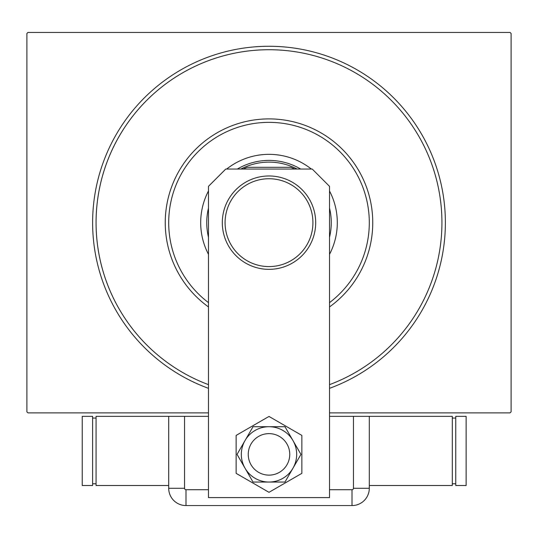 <?xml version="1.0" encoding="UTF-8"?>
<svg xmlns="http://www.w3.org/2000/svg" width="538" height="538" viewBox="0 0 538 538"><rect width="100%" height="100%" fill="white"/><g stroke="black" fill="none" stroke-linecap="round" stroke-linejoin="round"><path stroke-width="0.81" d="M208.475 388.335A176.39 176.39 0 0 1 269 46.268A176.39 176.39 0 0 1 329.525 388.335M96.073 222.658A172.927 172.927 0 0 0 208.475 384.643A172.927 172.927 0 0 1 279.464 50.041A172.927 172.927 0 0 1 329.525 384.643A172.927 172.927 0 0 0 269 49.725A172.927 172.927 0 0 0 96.073 222.658M208.475 412.875L27.936 412.875L26.9 411.839L26.9 33.47L27.936 32.435L510.064 32.435L511.1 33.47L511.1 411.839L510.064 412.875L329.525 412.875M329.525 302.632A100.297 100.297 0 0 0 275.073 122.543A100.297 100.297 0 0 0 208.475 302.632M208.475 306.929A103.76 103.76 0 0 1 275.281 119.086A103.76 103.76 0 0 1 329.525 306.929M329.525 254.319A68.306 68.306 0 0 0 329.525 190.99M311.334 169.046A68.306 68.306 0 0 0 226.666 169.046M208.475 190.99A68.306 68.306 0 0 0 208.475 254.319M329.525 208.085A62.253 62.253 0 0 1 329.525 237.224M208.475 237.224A62.253 62.253 0 0 1 208.475 208.085M294.784 169.046A59.489 59.489 0 0 0 290.829 167.318L247.171 167.318A59.489 59.489 0 0 0 243.216 169.046M297.097 169.046A60.525 60.525 0 0 0 240.903 169.046M237.352 169.046A62.253 62.253 0 0 1 300.648 169.046M248.247 454.381A20.753 20.753 0 0 0 269 475.128A20.753 20.753 0 0 0 289.753 454.381A20.753 20.753 0 0 0 269 433.628A20.753 20.753 0 0 0 248.247 454.381A20.753 20.753 0 0 1 279.377 436.405M225.765 169.046L312.235 169.046L329.525 186.343L329.525 497.61L208.475 497.61L208.475 186.343L225.765 169.046M236.142 435.41L236.142 473.346L269 492.317L301.858 473.346L301.858 435.41L269 416.439L236.142 435.41M258.623 472.351A20.753 20.753 0 0 0 289.753 454.381M253.028 426.708L237.05 454.381L253.028 482.048L284.972 482.048L300.95 454.381L284.972 426.708L253.028 426.708M269 426.708A27.667 27.667 0 0 0 245.039 468.215A27.667 27.667 0 0 0 292.961 468.215A27.667 27.667 0 0 0 269 426.708M329.525 489.715L352.007 489.715A1.446 1.446 0 0 0 353.453 488.275L353.453 416.338L329.525 416.338M353.453 416.338L369.297 416.338L369.297 488.275L369.297 416.338L452.303 416.338L452.303 485.505L369.297 485.505M208.475 416.338L184.547 416.338L184.547 488.275A1.446 1.446 0 0 0 185.993 489.715L208.475 489.715M168.703 485.505L96.073 485.505L96.073 416.338L184.547 416.338M369.297 488.275A17.29 17.29 0 0 1 352.007 505.565L185.993 505.565A17.29 17.29 0 0 1 168.703 488.275L168.703 416.338L168.703 488.275A17.29 17.29 0 0 0 185.993 505.565L352.007 505.565A17.29 17.29 0 0 0 369.297 488.275L353.453 488.275M455.76 483.776L452.303 483.776M455.76 418.066L452.303 418.066M455.76 416.338L455.76 485.505L466.137 485.505L466.137 416.338L455.76 416.338M92.61 418.066L96.073 418.066M92.61 483.776L96.073 483.776M92.61 485.505L92.61 416.338L82.24 416.338L82.24 485.505L92.61 485.505M226.135 232.241A43.921 43.921 0 0 0 278.583 265.523A43.921 43.921 0 0 0 311.865 213.075A43.921 43.921 0 0 0 259.417 179.793A43.921 43.921 0 0 0 226.135 232.241M314.569 212.47A46.692 46.692 0 0 1 279.188 268.22A46.692 46.692 0 0 1 223.431 232.84A46.692 46.692 0 0 1 258.812 177.089A46.692 46.692 0 0 1 314.569 212.47M352.007 505.565L352.007 489.715M185.993 505.565L185.993 489.715M168.703 488.275L184.547 488.275"/></g></svg>
